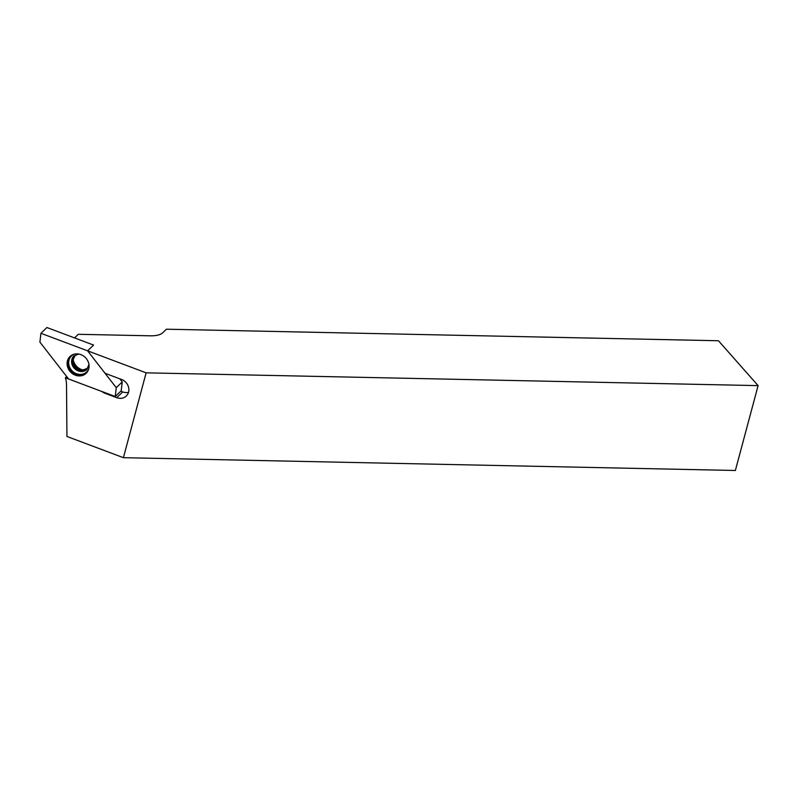 <?xml version="1.0" encoding="UTF-8"?>
<svg xmlns="http://www.w3.org/2000/svg" width="798" height="798" viewBox="0 0 798 798"><rect width="100%" height="100%" fill="white"/><g stroke="black" fill="none" stroke-linecap="round" stroke-linejoin="round"><path stroke-width="1.2" d="M66.942 436.456L66.513 384.786A24.798 22.045 -133.9 0 0 65.416 377.793L101.974 391.539A9.377 8.329 46.1 0 0 104.857 393.205L116.747 397.683A10.284 9.137 46.1 0 0 126.323 395.998A10.284 9.137 46.1 0 0 121.625 379.509L105.925 373.604A3.022 2.693 -133.9 0 1 104.468 372.526L87.6 350.831L146.134 372.836L123.401 457.683L66.942 436.456M123.401 457.683L735.367 470.481L758.1 385.624L718.439 340.746L166.423 329.205L162.762 332.736A24.798 10.005 -165 0 1 150.343 335.808L78.284 334.302L74.543 337.913L93.585 345.075L87.6 350.831L93.585 345.075L46.902 327.519L40.927 333.285L87.6 350.831L116.259 387.698L122.244 381.943L121.216 390.761L115.241 396.516L68.558 378.97L39.9 342.103L40.927 333.285M66.683 376.566L65.416 377.793M128.528 392.307A10.284 9.137 46.1 0 1 122.732 391.918L120.777 391.18M758.1 385.624L146.134 372.836M80.837 354.611A11.641 10.354 46.1 0 1 87.092 372.237A11.641 10.354 46.1 0 1 70.623 372.087A11.641 10.354 46.1 0 1 71.092 355.619A11.641 10.354 46.1 0 1 80.837 354.611M88.927 364.387A8.768 7.8 46.1 0 1 86.792 368.686A8.768 7.8 46.1 0 1 75.102 367.778A8.768 7.8 46.1 0 1 74.633 356.048A8.768 7.8 46.1 0 1 79.002 354.083A8.768 7.8 46.1 0 0 72.468 362.192A8.768 7.8 46.1 0 0 80.578 370.611A8.768 7.8 46.1 0 0 88.927 364.387M82.354 369.773A11.641 10.354 46.1 0 1 73.376 360.457M116.259 387.698L115.241 396.516M119.83 378.831L122.244 381.943M122.732 391.918L116.747 397.683M87.351 371.888A11.511 10.234 46.1 0 1 71.331 371.409A11.511 10.234 46.1 0 1 71.451 355.379M88.678 369.065A11.022 9.795 46.1 0 1 72.01 370.751A11.022 9.795 46.1 0 1 74.324 354.162M88.947 364.516L86.942 369.384A9.377 8.329 46.1 0 1 74.433 368.417A9.377 8.329 46.1 0 1 73.935 355.888L78.872 354.063M86.972 369.354A9.377 8.329 46.1 0 1 74.513 368.337A9.377 8.329 46.1 0 1 73.965 355.848M87.092 368.387A8.768 7.8 46.1 0 1 75.7 367.2A8.768 7.8 46.1 0 1 74.942 355.768M87.391 368.107C83.61 370.282 80.658 370.432 78.543 368.576C70.902 361.484 72.987 359.758 75.231 355.479"/></g></svg>
